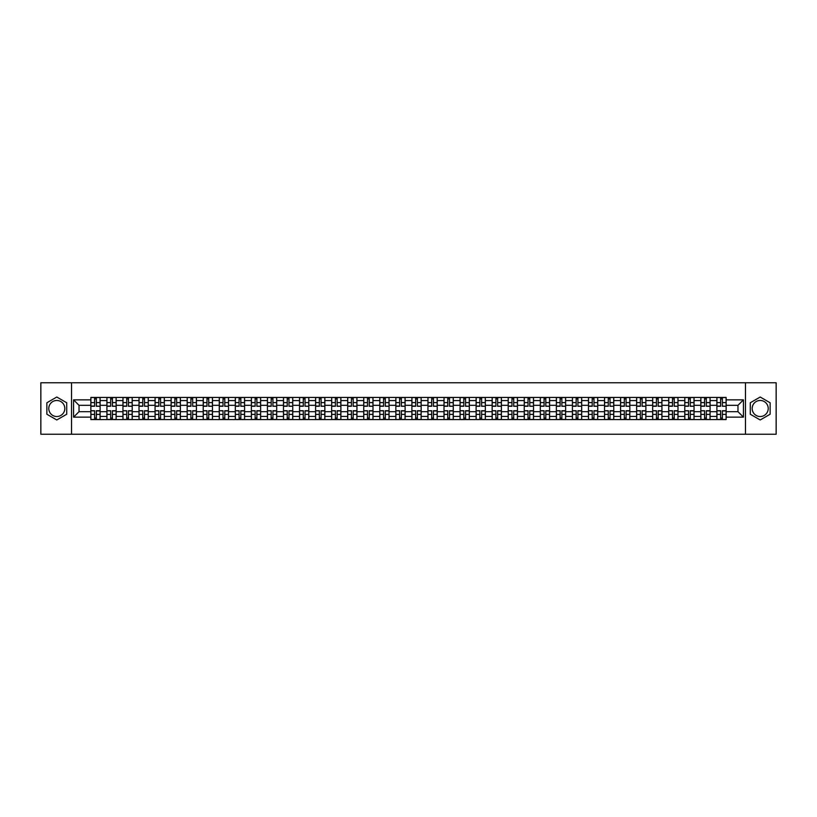 <?xml version="1.0" encoding="UTF-8"?>
<svg xmlns="http://www.w3.org/2000/svg" width="817" height="817" viewBox="0 0 817 817"><rect width="100%" height="100%" fill="white"/><g stroke="black" fill="none" stroke-linecap="round" stroke-linejoin="round"><path stroke-width="1.23" d="M56.802 416.527A8.027 8.027 0 0 1 48.775 408.5A8.027 8.027 0 0 1 56.802 400.473A8.027 8.027 0 0 1 64.829 408.5A8.027 8.027 0 0 1 56.802 416.527M760.198 416.527A8.027 8.027 0 0 1 752.171 408.5A8.027 8.027 0 0 1 760.198 400.473A8.027 8.027 0 0 1 768.225 408.5A8.027 8.027 0 0 1 760.198 416.527M745.482 434.225L776.15 434.225L776.15 382.775L40.85 382.775L40.85 434.225L745.482 434.225L745.482 382.775M106.915 419.56L106.915 400.575L100.123 400.575L100.123 419.56M100.123 400.575L100.123 397.44M106.915 400.575L106.915 397.44M116.167 397.44L116.167 419.56M122.959 419.56L122.959 397.44M132.221 397.44L132.221 419.56M139.013 419.56L139.013 397.44M148.275 397.44L148.275 419.56M155.067 419.56L155.067 397.44M164.329 397.44L164.329 419.56M171.121 419.56L171.121 397.44M180.373 397.44L180.373 419.56M187.164 419.56L187.164 397.44M196.427 397.44L196.427 419.56M203.219 419.56L203.219 397.44M212.481 397.44L212.481 419.56M219.273 419.56L219.273 397.44M228.535 397.44L228.535 419.56M235.327 419.56L235.327 397.44M244.589 397.44L244.589 419.56M251.381 419.56L251.381 397.44M260.633 397.44L260.633 419.56M267.425 419.56L267.425 397.44M276.687 397.44L276.687 419.56M283.479 419.56L283.479 397.44M292.741 397.44L292.741 419.56M299.533 419.56L299.533 397.44M308.795 397.44L308.795 419.56M315.587 419.56L315.587 397.44M324.849 397.44L324.849 419.56M331.641 419.56L331.641 397.44M340.893 397.44L340.893 419.56M347.685 419.56L347.685 397.44M356.947 397.44L356.947 419.56M363.739 419.56L363.739 397.44M373.001 397.44L373.001 419.56M379.793 419.56L379.793 397.44M389.055 397.44L389.055 419.56M395.847 419.56L395.847 397.44M405.109 397.44L405.109 419.56M411.891 419.56L411.891 397.44M421.153 397.44L421.153 419.56M427.945 419.56L427.945 397.44M437.207 397.44L437.207 419.56M443.999 419.56L443.999 397.44M453.261 397.44L453.261 419.56M460.053 419.56L460.053 397.44M469.315 397.44L469.315 419.56M476.107 419.56L476.107 397.44M485.359 397.44L485.359 419.56M492.151 419.56L492.151 397.44M501.413 397.44L501.413 419.56M508.205 419.56L508.205 397.44M517.467 397.44L517.467 419.56M524.259 419.56L524.259 397.44M533.521 397.44L533.521 419.56M540.313 419.56L540.313 397.44M549.575 397.44L549.575 419.56M556.367 419.56L556.367 397.44M565.619 397.44L565.619 419.56M572.411 419.56L572.411 397.44M581.673 397.44L581.673 419.56M588.465 419.56L588.465 397.44M597.727 397.44L597.727 419.56M604.519 419.56L604.519 397.44M613.781 397.44L613.781 419.56M620.573 419.56L620.573 397.44M629.836 397.44L629.836 419.56M636.627 419.56L636.627 397.44M645.879 397.44L645.879 419.56M652.671 419.56L652.671 397.44M661.933 397.44L661.933 419.56M668.725 419.56L668.725 397.44M677.987 397.44L677.987 419.56M684.779 419.56L684.779 397.44M694.042 397.44L694.042 419.56M700.833 419.56L700.833 397.44M710.085 397.44L710.085 419.56M716.877 419.56L716.877 397.44M716.877 411.686L710.085 411.686M700.833 411.686L694.042 411.686M684.779 411.686L677.987 411.686M668.725 411.686L661.933 411.686M652.671 411.686L645.879 411.686M636.627 411.686L629.836 411.686M620.573 411.686L613.781 411.686M604.519 411.686L597.727 411.686M588.465 411.686L581.673 411.686M572.411 411.686L565.619 411.686M556.367 411.686L549.575 411.686M540.313 411.686L533.521 411.686M524.259 411.686L517.467 411.686M508.205 411.686L501.413 411.686M492.151 411.686L485.359 411.686M476.107 411.686L469.315 411.686M460.053 411.686L453.261 411.686M443.999 411.686L437.207 411.686M427.945 411.686L421.153 411.686M411.891 411.686L405.109 411.686M395.847 411.686L389.055 411.686M379.793 411.686L373.001 411.686M363.739 411.686L356.947 411.686M347.685 411.686L340.893 411.686M331.641 411.686L324.849 411.686M315.587 411.686L308.795 411.686M299.533 411.686L292.741 411.686M283.479 411.686L276.687 411.686M267.425 411.686L260.633 411.686M251.381 411.686L244.589 411.686M235.327 411.686L228.535 411.686M219.273 411.686L212.481 411.686M203.219 411.686L196.427 411.686M187.164 411.686L180.373 411.686M171.121 411.686L164.329 411.686M155.067 411.686L148.275 411.686M139.013 411.686L132.221 411.686M122.959 411.686L116.167 411.686M106.915 411.686L100.123 411.686M716.877 405.314L710.085 405.314M700.833 405.314L694.042 405.314M684.779 405.314L677.987 405.314M668.725 405.314L661.933 405.314M652.671 405.314L645.879 405.314M636.627 405.314L629.836 405.314M620.573 405.314L613.781 405.314M604.519 405.314L597.727 405.314M588.465 405.314L581.673 405.314M572.411 405.314L565.619 405.314M556.367 405.314L549.575 405.314M540.313 405.314L533.521 405.314M524.259 405.314L517.467 405.314M508.205 405.314L501.413 405.314M492.151 405.314L485.359 405.314M476.107 405.314L469.315 405.314M460.053 405.314L453.261 405.314M443.999 405.314L437.207 405.314M427.945 405.314L421.153 405.314M411.891 405.314L405.109 405.314M395.847 405.314L389.055 405.314M379.793 405.314L373.001 405.314M363.739 405.314L356.947 405.314M347.685 405.314L340.893 405.314M331.641 405.314L324.849 405.314M315.587 405.314L308.795 405.314M299.533 405.314L292.741 405.314M283.479 405.314L276.687 405.314M267.425 405.314L260.633 405.314M251.381 405.314L244.589 405.314M235.327 405.314L228.535 405.314M219.273 405.314L212.481 405.314M203.219 405.314L196.427 405.314M187.164 405.314L180.373 405.314M171.121 405.314L164.329 405.314M155.067 405.314L148.275 405.314M139.013 405.314L132.221 405.314M122.959 405.314L116.167 405.314M106.915 405.314L100.123 405.314M79.024 411.686L90.861 411.686L90.861 405.314L79.024 405.314L79.024 411.686L73.571 417.14L73.571 399.86L90.861 399.86L90.861 405.314M726.139 405.314L726.139 411.686L737.976 411.686L737.976 405.314L726.139 405.314L726.139 397.44L90.861 397.44L90.861 399.86M726.139 399.86L743.429 399.86L743.429 417.14L726.139 417.14L726.139 411.686M90.861 411.686L90.861 419.56L726.139 419.56L726.139 417.14M90.861 417.14L73.571 417.14M71.518 434.225L71.518 382.775M66.728 402.771L56.802 397.031L46.865 402.771L46.865 414.229L56.802 419.969L66.728 414.229L66.728 402.771M770.135 402.771L760.198 397.031L750.272 402.771L750.272 414.229L760.198 419.969L770.135 414.229L770.135 402.771M96.365 418.018L94.609 418.018M94.609 398.982L96.365 398.982M112.419 418.018L110.663 418.018M110.663 398.982L112.419 398.982M128.463 418.018L126.717 418.018M126.717 398.982L128.463 398.982M144.517 418.018L142.771 418.018M142.771 398.982L144.517 398.982M160.571 418.018L158.825 418.018M158.825 398.982L160.571 398.982M176.625 418.018L174.869 418.018M174.869 398.982L176.625 398.982M192.669 418.018L190.923 418.018M190.923 398.982L192.669 398.982M208.723 418.018L206.977 418.018M206.977 398.982L208.723 398.982M224.777 418.018L223.031 418.018M223.031 398.982L224.777 398.982M240.831 418.018L239.085 418.018M239.085 398.982L240.831 398.982M256.885 418.018L255.129 418.018M255.129 398.982L256.885 398.982M272.929 418.018L271.183 418.018M271.183 398.982L272.929 398.982M288.983 418.018L287.237 418.018M287.237 398.982L288.983 398.982M305.037 418.018L303.291 418.018M303.291 398.982L305.037 398.982M321.091 418.018L319.345 418.018M319.345 398.982L321.091 398.982M337.145 418.018L335.389 418.018M335.389 398.982L337.145 398.982M353.189 418.018L351.443 418.018M351.443 398.982L353.189 398.982M369.243 418.018L367.497 418.018M367.497 398.982L369.243 398.982M385.297 418.018L383.551 418.018M383.551 398.982L385.297 398.982M401.351 418.018L399.595 418.018M399.595 398.982L401.351 398.982M417.405 418.018L415.649 418.018M415.649 398.982L417.405 398.982M433.449 418.018L431.703 418.018M431.703 398.982L433.449 398.982M449.503 418.018L447.757 418.018M447.757 398.982L449.503 398.982M465.557 418.018L463.811 418.018M463.811 398.982L465.557 398.982M481.611 418.018L479.855 418.018M479.855 398.982L481.611 398.982M497.655 418.018L495.909 418.018M495.909 398.982L497.655 398.982M513.709 418.018L511.963 418.018M511.963 398.982L513.709 398.982M529.763 418.018L528.017 418.018M528.017 398.982L529.763 398.982M545.817 418.018L544.071 418.018M544.071 398.982L545.817 398.982M561.871 418.018L560.115 418.018M560.115 398.982L561.871 398.982M577.915 418.018L576.169 418.018M576.169 398.982L577.915 398.982M593.969 418.018L592.223 418.018M592.223 398.982L593.969 398.982M610.023 418.018L608.277 418.018M608.277 398.982L610.023 398.982M626.077 418.018L624.331 418.018M624.331 398.982L626.077 398.982M642.131 418.018L640.375 418.018M640.375 398.982L642.131 398.982M658.175 418.018L656.429 418.018M656.429 398.982L658.175 398.982M674.229 418.018L672.483 418.018M672.483 398.982L674.229 398.982M690.283 418.018L688.537 418.018M688.537 398.982L690.283 398.982M706.337 418.018L704.581 418.018M704.581 398.982L706.337 398.982M722.391 418.018L720.635 418.018M720.635 398.982L722.391 398.982M73.571 399.86L79.024 405.314M737.976 411.686L743.429 417.14M737.976 405.314L743.429 399.86M96.365 406.069L100.062 406.284L96.365 406.284L96.365 397.542L100.062 397.542L98.009 397.542M100.062 406.069L100.062 397.542M94.609 398.88L96.365 398.88M97.856 397.542L90.912 397.542L90.912 406.284L94.609 406.284L94.609 397.542L93.118 397.542M94.609 410.931L90.912 410.716L94.609 410.716L94.609 419.458L90.912 419.458L92.964 419.458M90.912 410.931L90.912 419.458M96.365 418.12L94.609 418.12M93.118 419.458L100.062 419.458L100.062 410.716L96.365 410.716L96.365 419.458L97.856 419.458M112.419 406.069L116.116 406.284L112.419 406.284L112.419 397.542L116.116 397.542L114.063 397.542M116.116 406.069L116.116 397.542M110.663 398.88L112.419 398.88M113.91 397.542L106.966 397.542L106.966 406.284L110.663 406.284L110.663 397.542L109.172 397.542M128.463 406.069L132.17 406.284L128.463 406.284L128.463 397.542L132.17 397.542L130.117 397.542M132.17 406.069L132.17 397.542M126.717 398.88L128.463 398.88M129.954 397.542L123.01 397.542L123.01 406.284L126.717 406.284L126.717 397.542L125.226 397.542M144.517 406.069L148.224 406.284L144.517 406.284L144.517 397.542L148.224 397.542L146.161 397.542M148.224 406.069L148.224 397.542M142.771 398.88L144.517 398.88M146.008 397.542L139.064 397.542L139.064 406.284L142.771 406.284L142.771 397.542L141.28 397.542M110.663 410.931L106.966 410.716L110.663 410.716L110.663 419.458L106.966 419.458L109.018 419.458M106.966 410.931L106.966 419.458M112.419 418.12L110.663 418.12M109.172 419.458L116.116 419.458L116.116 410.716L112.419 410.716L112.419 419.458L113.91 419.458M126.717 410.931L123.01 410.716L126.717 410.716L126.717 419.458L123.01 419.458L125.072 419.458M123.01 410.931L123.01 419.458M128.463 418.12L126.717 418.12M125.226 419.458L132.17 419.458L132.17 410.716L128.463 410.716L128.463 419.458L129.954 419.458M142.771 410.931L139.064 410.716L142.771 410.716L142.771 419.458L139.064 419.458L141.127 419.458M139.064 410.931L139.064 419.458M144.517 418.12L142.771 418.12M141.28 419.458L148.224 419.458L148.224 410.716L144.517 410.716L144.517 419.458L146.008 419.458M160.571 406.069L164.278 406.284L160.571 406.284L160.571 397.542L164.278 397.542L162.215 397.542M164.278 406.069L164.278 397.542M158.825 398.88L160.571 398.88M162.062 397.542L155.118 397.542L155.118 406.284L158.825 406.284L158.825 397.542L157.334 397.542M176.625 406.069L180.322 406.284L176.625 406.284L176.625 397.542L180.322 397.542L178.269 397.542M180.322 406.069L180.322 397.542M174.869 398.88L176.625 398.88M178.116 397.542L171.172 397.542L171.172 406.284L174.869 406.284L174.869 397.542L173.378 397.542M158.825 410.931L155.118 410.716L158.825 410.716L158.825 419.458L155.118 419.458L157.17 419.458M155.118 410.931L155.118 419.458M160.571 418.12L158.825 418.12M157.334 419.458L164.278 419.458L164.278 410.716L160.571 410.716L160.571 419.458L162.062 419.458M174.869 410.931L171.172 410.716L174.869 410.716L174.869 419.458L171.172 419.458L173.224 419.458M171.172 410.931L171.172 419.458M176.625 418.12L174.869 418.12M173.378 419.458L180.322 419.458L180.322 410.716L176.625 410.716L176.625 419.458L178.116 419.458M192.669 406.069L196.376 406.284L192.669 406.284L192.669 397.542L196.376 397.542L194.323 397.542M196.376 406.069L196.376 397.542M190.923 398.88L192.669 398.88M194.17 397.542L187.216 397.542L187.216 406.284L190.923 406.284L190.923 397.542L189.432 397.542M190.923 410.931L187.216 410.716L190.923 410.716L190.923 419.458L187.216 419.458L189.278 419.458M187.216 410.931L187.216 419.458M192.669 418.12L190.923 418.12M189.432 419.458L196.376 419.458L196.376 410.716L192.669 410.716L192.669 419.458L194.17 419.458M208.723 406.069L212.43 406.284L208.723 406.284L208.723 397.542L212.43 397.542L210.367 397.542M212.43 406.069L212.43 397.542M206.977 398.88L208.723 398.88M210.214 397.542L203.27 397.542L203.27 406.284L206.977 406.284L206.977 397.542L205.486 397.542M206.977 410.931L203.27 410.716L206.977 410.716L206.977 419.458L203.27 419.458L205.333 419.458M203.27 410.931L203.27 419.458M208.723 418.12L206.977 418.12M205.486 419.458L212.43 419.458L212.43 410.716L208.723 410.716L208.723 419.458L210.214 419.458M224.777 406.069L228.484 406.284L224.777 406.284L224.777 397.542L228.484 397.542L226.421 397.542M228.484 406.069L228.484 397.542M223.031 398.88L224.777 398.88M226.268 397.542L219.324 397.542L219.324 406.284L223.031 406.284L223.031 397.542L221.54 397.542M223.031 410.931L219.324 410.716L223.031 410.716L223.031 419.458L219.324 419.458L221.387 419.458M219.324 410.931L219.324 419.458M224.777 418.12L223.031 418.12M221.54 419.458L228.484 419.458L228.484 410.716L224.777 410.716L224.777 419.458L226.268 419.458M240.831 406.069L244.538 406.284L240.831 406.284L240.831 397.542L244.538 397.542L242.475 397.542M244.538 406.069L244.538 397.542M239.085 398.88L240.831 398.88M242.322 397.542L235.378 397.542L235.378 406.284L239.085 406.284L239.085 397.542L237.584 397.542M239.085 410.931L235.378 410.716L239.085 410.716L239.085 419.458L235.378 419.458L237.43 419.458M235.378 410.931L235.378 419.458M240.831 418.12L239.085 418.12M237.584 419.458L244.538 419.458L244.538 410.716L240.831 410.716L240.831 419.458L242.322 419.458M256.885 406.069L260.582 406.284L256.885 406.284L256.885 397.542L260.582 397.542L258.529 397.542M260.582 406.069L260.582 397.542M255.129 398.88L256.885 398.88M258.376 397.542L251.432 397.542L251.432 406.284L255.129 406.284L255.129 397.542L253.638 397.542M255.129 410.931L251.432 410.716L255.129 410.716L255.129 419.458L251.432 419.458L253.484 419.458M251.432 410.931L251.432 419.458M256.885 418.12L255.129 418.12M253.638 419.458L260.582 419.458L260.582 410.716L256.885 410.716L256.885 419.458L258.376 419.458M272.929 406.069L276.636 406.284L272.929 406.284L272.929 397.542L276.636 397.542L274.583 397.542M276.636 406.069L276.636 397.542M271.183 398.88L272.929 398.88M274.43 397.542L267.476 397.542L267.476 406.284L271.183 406.284L271.183 397.542L269.692 397.542M271.183 410.931L267.476 410.716L271.183 410.716L271.183 419.458L267.476 419.458L269.539 419.458M267.476 410.931L267.476 419.458M272.929 418.12L271.183 418.12M269.692 419.458L276.636 419.458L276.636 410.716L272.929 410.716L272.929 419.458L274.43 419.458M288.983 406.069L292.69 406.284L288.983 406.284L288.983 397.542L292.69 397.542L290.627 397.542M292.69 406.069L292.69 397.542M287.237 398.88L288.983 398.88M290.474 397.542L283.53 397.542L283.53 406.284L287.237 406.284L287.237 397.542L285.746 397.542M287.237 410.931L283.53 410.716L287.237 410.716L287.237 419.458L283.53 419.458L285.593 419.458M283.53 410.931L283.53 419.458M288.983 418.12L287.237 418.12M285.746 419.458L292.69 419.458L292.69 410.716L288.983 410.716L288.983 419.458L290.474 419.458M305.037 406.069L308.744 406.284L305.037 406.284L305.037 397.542L308.744 397.542L306.681 397.542M308.744 406.069L308.744 397.542M303.291 398.88L305.037 398.88M306.528 397.542L299.584 397.542L299.584 406.284L303.291 406.284L303.291 397.542L301.8 397.542M303.291 410.931L299.584 410.716L303.291 410.716L303.291 419.458L299.584 419.458L301.647 419.458M299.584 410.931L299.584 419.458M305.037 418.12L303.291 418.12M301.8 419.458L308.744 419.458L308.744 410.716L305.037 410.716L305.037 419.458L306.528 419.458M321.091 406.069L324.798 406.284L321.091 406.284L321.091 397.542L324.798 397.542L322.735 397.542M324.798 406.069L324.798 397.542M319.345 398.88L321.091 398.88M322.582 397.542L315.638 397.542L315.638 406.284L319.345 406.284L319.345 397.542L317.844 397.542M319.345 410.931L315.638 410.716L319.345 410.716L319.345 419.458L315.638 419.458L317.69 419.458M315.638 410.931L315.638 419.458M321.091 418.12L319.345 418.12M317.844 419.458L324.798 419.458L324.798 410.716L321.091 410.716L321.091 419.458L322.582 419.458M337.145 406.069L340.842 406.284L337.145 406.284L337.145 397.542L340.842 397.542L338.789 397.542M340.842 406.069L340.842 397.542M335.389 398.88L337.145 398.88M338.636 397.542L331.692 397.542L331.692 406.284L335.389 406.284L335.389 397.542L333.898 397.542M335.389 410.931L331.692 410.716L335.389 410.716L335.389 419.458L331.692 419.458L333.745 419.458M331.692 410.931L331.692 419.458M337.145 418.12L335.389 418.12M333.898 419.458L340.842 419.458L340.842 410.716L337.145 410.716L337.145 419.458L338.636 419.458M353.189 406.069L356.896 406.284L353.189 406.284L353.189 397.542L356.896 397.542L354.844 397.542M356.896 406.069L356.896 397.542M351.443 398.88L353.189 398.88M354.68 397.542L347.736 397.542L347.736 406.284L351.443 406.284L351.443 397.542L349.952 397.542M351.443 410.931L347.736 410.716L351.443 410.716L351.443 419.458L347.736 419.458L349.799 419.458M347.736 410.931L347.736 419.458M353.189 418.12L351.443 418.12M349.952 419.458L356.896 419.458L356.896 410.716L353.189 410.716L353.189 419.458L354.68 419.458M369.243 406.069L372.95 406.284L369.243 406.284L369.243 397.542L372.95 397.542L370.887 397.542M372.95 406.069L372.95 397.542M367.497 398.88L369.243 398.88M370.734 397.542L363.79 397.542L363.79 406.284L367.497 406.284L367.497 397.542L366.006 397.542M367.497 410.931L363.79 410.716L367.497 410.716L367.497 419.458L363.79 419.458L365.853 419.458M363.79 410.931L363.79 419.458M369.243 418.12L367.497 418.12M366.006 419.458L372.95 419.458L372.95 410.716L369.243 410.716L369.243 419.458L370.734 419.458M385.297 406.069L389.004 406.284L385.297 406.284L385.297 397.542L389.004 397.542L386.941 397.542M389.004 406.069L389.004 397.542M383.551 398.88L385.297 398.88M386.788 397.542L379.844 397.542L379.844 406.284L383.551 406.284L383.551 397.542L382.06 397.542M383.551 410.931L379.844 410.716L383.551 410.716L383.551 419.458L379.844 419.458L381.896 419.458M379.844 410.931L379.844 419.458M385.297 418.12L383.551 418.12M382.06 419.458L389.004 419.458L389.004 410.716L385.297 410.716L385.297 419.458L386.788 419.458M401.351 406.069L405.048 406.284L401.351 406.284L401.351 397.542L405.048 397.542L402.995 397.542M405.048 406.069L405.048 397.542M399.595 398.88L401.351 398.88M402.842 397.542L395.898 397.542L395.898 406.284L399.595 406.284L399.595 397.542L398.104 397.542M399.595 410.931L395.898 410.716L399.595 410.716L399.595 419.458L395.898 419.458L397.95 419.458M395.898 410.931L395.898 419.458M401.351 418.12L399.595 418.12M398.104 419.458L405.048 419.458L405.048 410.716L401.351 410.716L401.351 419.458L402.842 419.458M417.405 406.069L421.102 406.284L417.405 406.284L417.405 397.542L421.102 397.542L419.05 397.542M421.102 406.069L421.102 397.542M415.649 398.88L417.405 398.88M418.896 397.542L411.952 397.542L411.952 406.284L415.649 406.284L415.649 397.542L414.158 397.542M415.649 410.931L411.952 410.716L415.649 410.716L415.649 419.458L411.952 419.458L414.005 419.458M411.952 410.931L411.952 419.458M417.405 418.12L415.649 418.12M414.158 419.458L421.102 419.458L421.102 410.716L417.405 410.716L417.405 419.458L418.896 419.458M433.449 406.069L437.156 406.284L433.449 406.284L433.449 397.542L437.156 397.542L435.104 397.542M437.156 406.069L437.156 397.542M431.703 398.88L433.449 398.88M434.94 397.542L427.996 397.542L427.996 406.284L431.703 406.284L431.703 397.542L430.212 397.542M431.703 410.931L427.996 410.716L431.703 410.716L431.703 419.458L427.996 419.458L430.059 419.458M427.996 410.931L427.996 419.458M433.449 418.12L431.703 418.12M430.212 419.458L437.156 419.458L437.156 410.716L433.449 410.716L433.449 419.458L434.94 419.458M449.503 406.069L453.21 406.284L449.503 406.284L449.503 397.542L453.21 397.542L451.147 397.542M453.21 406.069L453.21 397.542M447.757 398.88L449.503 398.88M450.994 397.542L444.05 397.542L444.05 406.284L447.757 406.284L447.757 397.542L446.266 397.542M447.757 410.931L444.05 410.716L447.757 410.716L447.757 419.458L444.05 419.458L446.113 419.458M444.05 410.931L444.05 419.458M449.503 418.12L447.757 418.12M446.266 419.458L453.21 419.458L453.21 410.716L449.503 410.716L449.503 419.458L450.994 419.458M465.557 406.069L469.264 406.284L465.557 406.284L465.557 397.542L469.264 397.542L467.201 397.542M469.264 406.069L469.264 397.542M463.811 398.88L465.557 398.88M467.048 397.542L460.104 397.542L460.104 406.284L463.811 406.284L463.811 397.542L462.32 397.542M463.811 410.931L460.104 410.716L463.811 410.716L463.811 419.458L460.104 419.458L462.156 419.458M460.104 410.931L460.104 419.458M465.557 418.12L463.811 418.12M462.32 419.458L469.264 419.458L469.264 410.716L465.557 410.716L465.557 419.458L467.048 419.458M481.611 406.069L485.308 406.284L481.611 406.284L481.611 397.542L485.308 397.542L483.255 397.542M485.308 406.069L485.308 397.542M479.855 398.88L481.611 398.88M483.102 397.542L476.158 397.542L476.158 406.284L479.855 406.284L479.855 397.542L478.364 397.542M479.855 410.931L476.158 410.716L479.855 410.716L479.855 419.458L476.158 419.458L478.211 419.458M476.158 410.931L476.158 419.458M481.611 418.12L479.855 418.12M478.364 419.458L485.308 419.458L485.308 410.716L481.611 410.716L481.611 419.458L483.102 419.458M497.655 406.069L501.362 406.284L497.655 406.284L497.655 397.542L501.362 397.542L499.31 397.542M501.362 406.069L501.362 397.542M495.909 398.88L497.655 398.88M499.156 397.542L492.202 397.542L492.202 406.284L495.909 406.284L495.909 397.542L494.418 397.542M495.909 410.931L492.202 410.716L495.909 410.716L495.909 419.458L492.202 419.458L494.265 419.458M492.202 410.931L492.202 419.458M497.655 418.12L495.909 418.12M494.418 419.458L501.362 419.458L501.362 410.716L497.655 410.716L497.655 419.458L499.156 419.458M513.709 406.069L517.416 406.284L513.709 406.284L513.709 397.542L517.416 397.542L515.353 397.542M517.416 406.069L517.416 397.542M511.963 398.88L513.709 398.88M515.2 397.542L508.256 397.542L508.256 406.284L511.963 406.284L511.963 397.542L510.472 397.542M511.963 410.931L508.256 410.716L511.963 410.716L511.963 419.458L508.256 419.458L510.319 419.458M508.256 410.931L508.256 419.458M513.709 418.12L511.963 418.12M510.472 419.458L517.416 419.458L517.416 410.716L513.709 410.716L513.709 419.458L515.2 419.458M529.763 406.069L533.47 406.284L529.763 406.284L529.763 397.542L533.47 397.542L531.407 397.542M533.47 406.069L533.47 397.542M528.017 398.88L529.763 398.88M531.254 397.542L524.31 397.542L524.31 406.284L528.017 406.284L528.017 397.542L526.526 397.542M528.017 410.931L524.31 410.716L528.017 410.716L528.017 419.458L524.31 419.458L526.373 419.458M524.31 410.931L524.31 419.458M529.763 418.12L528.017 418.12M526.526 419.458L533.47 419.458L533.47 410.716L529.763 410.716L529.763 419.458L531.254 419.458M545.817 406.069L549.524 406.284L545.817 406.284L545.817 397.542L549.524 397.542L547.461 397.542M549.524 406.069L549.524 397.542M544.071 398.88L545.817 398.88M547.308 397.542L540.364 397.542L540.364 406.284L544.071 406.284L544.071 397.542L542.57 397.542M544.071 410.931L540.364 410.716L544.071 410.716L544.071 419.458L540.364 419.458L542.417 419.458M540.364 410.931L540.364 419.458M545.817 418.12L544.071 418.12M542.57 419.458L549.524 419.458L549.524 410.716L545.817 410.716L545.817 419.458L547.308 419.458M561.871 406.069L565.568 406.284L561.871 406.284L561.871 397.542L565.568 397.542L563.516 397.542M565.568 406.069L565.568 397.542M560.115 398.88L561.871 398.88M563.362 397.542L556.418 397.542L556.418 406.284L560.115 406.284L560.115 397.542L558.624 397.542M560.115 410.931L556.418 410.716L560.115 410.716L560.115 419.458L556.418 419.458L558.471 419.458M556.418 410.931L556.418 419.458M561.871 418.12L560.115 418.12M558.624 419.458L565.568 419.458L565.568 410.716L561.871 410.716L561.871 419.458L563.362 419.458M577.915 406.069L581.622 406.284L577.915 406.284L577.915 397.542L581.622 397.542L579.57 397.542M581.622 406.069L581.622 397.542M576.169 398.88L577.915 398.88M579.416 397.542L572.462 397.542L572.462 406.284L576.169 406.284L576.169 397.542L574.678 397.542M576.169 410.931L572.462 410.716L576.169 410.716L576.169 419.458L572.462 419.458L574.525 419.458M572.462 410.931L572.462 419.458M577.915 418.12L576.169 418.12M574.678 419.458L581.622 419.458L581.622 410.716L577.915 410.716L577.915 419.458L579.416 419.458M593.969 406.069L597.676 406.284L593.969 406.284L593.969 397.542L597.676 397.542L595.613 397.542M597.676 406.069L597.676 397.542M592.223 398.88L593.969 398.88M595.46 397.542L588.516 397.542L588.516 406.284L592.223 406.284L592.223 397.542L590.732 397.542M592.223 410.931L588.516 410.716L592.223 410.716L592.223 419.458L588.516 419.458L590.579 419.458M588.516 410.931L588.516 419.458M593.969 418.12L592.223 418.12M590.732 419.458L597.676 419.458L597.676 410.716L593.969 410.716L593.969 419.458L595.46 419.458M610.023 406.069L613.73 406.284L610.023 406.284L610.023 397.542L613.73 397.542L611.667 397.542M613.73 406.069L613.73 397.542M608.277 398.88L610.023 398.88M611.514 397.542L604.57 397.542L604.57 406.284L608.277 406.284L608.277 397.542L606.786 397.542M608.277 410.931L604.57 410.716L608.277 410.716L608.277 419.458L604.57 419.458L606.633 419.458M604.57 410.931L604.57 419.458M610.023 418.12L608.277 418.12M606.786 419.458L613.73 419.458L613.73 410.716L610.023 410.716L610.023 419.458L611.514 419.458M626.077 406.069L629.784 406.284L626.077 406.284L626.077 397.542L629.784 397.542L627.722 397.542M629.784 406.069L629.784 397.542M624.331 398.88L626.077 398.88M627.568 397.542L620.624 397.542L620.624 406.284L624.331 406.284L624.331 397.542L622.83 397.542M624.331 410.931L620.624 410.716L624.331 410.716L624.331 419.458L620.624 419.458L622.677 419.458M620.624 410.931L620.624 419.458M626.077 418.12L624.331 418.12M622.83 419.458L629.784 419.458L629.784 410.716L626.077 410.716L626.077 419.458L627.568 419.458M642.131 406.069L645.828 406.284L642.131 406.284L642.131 397.542L645.828 397.542L643.776 397.542M645.828 406.069L645.828 397.542M640.375 398.88L642.131 398.88M643.622 397.542L636.678 397.542L636.678 406.284L640.375 406.284L640.375 397.542L638.884 397.542M640.375 410.931L636.678 410.716L640.375 410.716L640.375 419.458L636.678 419.458L638.731 419.458M636.678 410.931L636.678 419.458M642.131 418.12L640.375 418.12M638.884 419.458L645.828 419.458L645.828 410.716L642.131 410.716L642.131 419.458L643.622 419.458M658.175 406.069L661.882 406.284L658.175 406.284L658.175 397.542L661.882 397.542L659.83 397.542M661.882 406.069L661.882 397.542M656.429 398.88L658.175 398.88M659.666 397.542L652.722 397.542L652.722 406.284L656.429 406.284L656.429 397.542L654.938 397.542M656.429 410.931L652.722 410.716L656.429 410.716L656.429 419.458L652.722 419.458L654.785 419.458M652.722 410.931L652.722 419.458M658.175 418.12L656.429 418.12M654.938 419.458L661.882 419.458L661.882 410.716L658.175 410.716L658.175 419.458L659.666 419.458M674.229 406.069L677.936 406.284L674.229 406.284L674.229 397.542L677.936 397.542L675.873 397.542M677.936 406.069L677.936 397.542M672.483 398.88L674.229 398.88M675.72 397.542L668.776 397.542L668.776 406.284L672.483 406.284L672.483 397.542L670.992 397.542M672.483 410.931L668.776 410.716L672.483 410.716L672.483 419.458L668.776 419.458L670.839 419.458M668.776 410.931L668.776 419.458M674.229 418.12L672.483 418.12M670.992 419.458L677.936 419.458L677.936 410.716L674.229 410.716L674.229 419.458L675.72 419.458M690.283 406.069L693.99 406.284L690.283 406.284L690.283 397.542L693.99 397.542L691.928 397.542M693.99 406.069L693.99 397.542M688.537 398.88L690.283 398.88M691.774 397.542L684.83 397.542L684.83 406.284L688.537 406.284L688.537 397.542L687.046 397.542M688.537 410.931L684.83 410.716L688.537 410.716L688.537 419.458L684.83 419.458L686.883 419.458M684.83 410.931L684.83 419.458M690.283 418.12L688.537 418.12M687.046 419.458L693.99 419.458L693.99 410.716L690.283 410.716L690.283 419.458L691.774 419.458M706.337 406.069L710.034 406.284L706.337 406.284L706.337 397.542L710.034 397.542L707.982 397.542M710.034 406.069L710.034 397.542M704.581 398.88L706.337 398.88M707.828 397.542L700.884 397.542L700.884 406.284L704.581 406.284L704.581 397.542L703.09 397.542M704.581 410.931L700.884 410.716L704.581 410.716L704.581 419.458L700.884 419.458L702.937 419.458M700.884 410.931L700.884 419.458M706.337 418.12L704.581 418.12M703.09 419.458L710.034 419.458L710.034 410.716L706.337 410.716L706.337 419.458L707.828 419.458M722.391 406.069L726.088 406.284L722.391 406.284L722.391 397.542L726.088 397.542L724.036 397.542M726.088 406.069L726.088 397.542M720.635 398.88L722.391 398.88M723.882 397.542L716.938 397.542L716.938 406.284L720.635 406.284L720.635 397.542L719.144 397.542M720.635 410.931L716.938 410.716L720.635 410.716L720.635 419.458L716.938 419.458L718.991 419.458M716.938 410.931L716.938 419.458M722.391 418.12L720.635 418.12M719.144 419.458L726.088 419.458L726.088 410.716L722.391 410.716L722.391 419.458L723.882 419.458M700.833 400.575L694.042 400.575M684.779 400.575L677.987 400.575M668.725 400.575L661.933 400.575M652.671 400.575L645.879 400.575M636.627 400.575L629.836 400.575M620.573 400.575L613.781 400.575M604.519 400.575L597.727 400.575M588.465 400.575L581.673 400.575M572.411 400.575L565.619 400.575M556.367 400.575L549.575 400.575M540.313 400.575L533.521 400.575M524.259 400.575L517.467 400.575M508.205 400.575L501.413 400.575M492.151 400.575L485.359 400.575M476.107 400.575L469.315 400.575M460.053 400.575L453.261 400.575M443.999 400.575L437.207 400.575M427.945 400.575L421.153 400.575M411.891 400.575L405.109 400.575M395.847 400.575L389.055 400.575M379.793 400.575L373.001 400.575M363.739 400.575L356.947 400.575M347.685 400.575L340.893 400.575M331.641 400.575L324.849 400.575M315.587 400.575L308.795 400.575M299.533 400.575L292.741 400.575M283.479 400.575L276.687 400.575M267.425 400.575L260.633 400.575M251.381 400.575L244.589 400.575M235.327 400.575L228.535 400.575M219.273 400.575L212.481 400.575M203.219 400.575L196.427 400.575M187.164 400.575L180.373 400.575M171.121 400.575L164.329 400.575M155.067 400.575L148.275 400.575M139.013 400.575L132.221 400.575M122.959 400.575L116.167 400.575M716.877 400.575L710.085 400.575M700.833 416.425L694.042 416.425M684.779 416.425L677.987 416.425M668.725 416.425L661.933 416.425M652.671 416.425L645.879 416.425M636.627 416.425L629.836 416.425M620.573 416.425L613.781 416.425M604.519 416.425L597.727 416.425M588.465 416.425L581.673 416.425M572.411 416.425L565.619 416.425M556.367 416.425L549.575 416.425M540.313 416.425L533.521 416.425M524.259 416.425L517.467 416.425M508.205 416.425L501.413 416.425M492.151 416.425L485.359 416.425M476.107 416.425L469.315 416.425M460.053 416.425L453.261 416.425M443.999 416.425L437.207 416.425M427.945 416.425L421.153 416.425M411.891 416.425L405.109 416.425M395.847 416.425L389.055 416.425M379.793 416.425L373.001 416.425M363.739 416.425L356.947 416.425M347.685 416.425L340.893 416.425M331.641 416.425L324.849 416.425M315.587 416.425L308.795 416.425M299.533 416.425L292.741 416.425M283.479 416.425L276.687 416.425M267.425 416.425L260.633 416.425M251.381 416.425L244.589 416.425M235.327 416.425L228.535 416.425M219.273 416.425L212.481 416.425M203.219 416.425L196.427 416.425M187.164 416.425L180.373 416.425M171.121 416.425L164.329 416.425M155.067 416.425L148.275 416.425M139.013 416.425L132.221 416.425M122.959 416.425L116.167 416.425M106.915 416.425L100.123 416.425M716.877 416.425L710.085 416.425M96.365 402.597L100.062 402.597M90.912 406.069L94.609 406.069M90.912 402.597L94.609 402.597M94.609 414.403L90.912 414.403M100.062 410.931L96.365 410.931M100.062 414.403L96.365 414.403M112.419 402.597L116.116 402.597M106.966 406.069L110.663 406.069M106.966 402.597L110.663 402.597M128.463 402.597L132.17 402.597M123.01 406.069L126.717 406.069M123.01 402.597L126.717 402.597M144.517 402.597L148.224 402.597M139.064 406.069L142.771 406.069M139.064 402.597L142.771 402.597M110.663 414.403L106.966 414.403M116.116 410.931L112.419 410.931M116.116 414.403L112.419 414.403M126.717 414.403L123.01 414.403M132.17 410.931L128.463 410.931M132.17 414.403L128.463 414.403M142.771 414.403L139.064 414.403M148.224 410.931L144.517 410.931M148.224 414.403L144.517 414.403M160.571 402.597L164.278 402.597M155.118 406.069L158.825 406.069M155.118 402.597L158.825 402.597M176.625 402.597L180.322 402.597M171.172 406.069L174.869 406.069M171.172 402.597L174.869 402.597M158.825 414.403L155.118 414.403M164.278 410.931L160.571 410.931M164.278 414.403L160.571 414.403M174.869 414.403L171.172 414.403M180.322 410.931L176.625 410.931M180.322 414.403L176.625 414.403M192.669 402.597L196.376 402.597M187.216 406.069L190.923 406.069M187.216 402.597L190.923 402.597M190.923 414.403L187.216 414.403M196.376 410.931L192.669 410.931M196.376 414.403L192.669 414.403M208.723 402.597L212.43 402.597M203.27 406.069L206.977 406.069M203.27 402.597L206.977 402.597M206.977 414.403L203.27 414.403M212.43 410.931L208.723 410.931M212.43 414.403L208.723 414.403M224.777 402.597L228.484 402.597M219.324 406.069L223.031 406.069M219.324 402.597L223.031 402.597M223.031 414.403L219.324 414.403M228.484 410.931L224.777 410.931M228.484 414.403L224.777 414.403M240.831 402.597L244.538 402.597M235.378 406.069L239.085 406.069M235.378 402.597L239.085 402.597M239.085 414.403L235.378 414.403M244.538 410.931L240.831 410.931M244.538 414.403L240.831 414.403M256.885 402.597L260.582 402.597M251.432 406.069L255.129 406.069M251.432 402.597L255.129 402.597M255.129 414.403L251.432 414.403M260.582 410.931L256.885 410.931M260.582 414.403L256.885 414.403M272.929 402.597L276.636 402.597M267.476 406.069L271.183 406.069M267.476 402.597L271.183 402.597M271.183 414.403L267.476 414.403M276.636 410.931L272.929 410.931M276.636 414.403L272.929 414.403M288.983 402.597L292.69 402.597M283.53 406.069L287.237 406.069M283.53 402.597L287.237 402.597M287.237 414.403L283.53 414.403M292.69 410.931L288.983 410.931M292.69 414.403L288.983 414.403M305.037 402.597L308.744 402.597M299.584 406.069L303.291 406.069M299.584 402.597L303.291 402.597M303.291 414.403L299.584 414.403M308.744 410.931L305.037 410.931M308.744 414.403L305.037 414.403M321.091 402.597L324.798 402.597M315.638 406.069L319.345 406.069M315.638 402.597L319.345 402.597M319.345 414.403L315.638 414.403M324.798 410.931L321.091 410.931M324.798 414.403L321.091 414.403M337.145 402.597L340.842 402.597M331.692 406.069L335.389 406.069M331.692 402.597L335.389 402.597M335.389 414.403L331.692 414.403M340.842 410.931L337.145 410.931M340.842 414.403L337.145 414.403M353.189 402.597L356.896 402.597M347.736 406.069L351.443 406.069M347.736 402.597L351.443 402.597M351.443 414.403L347.736 414.403M356.896 410.931L353.189 410.931M356.896 414.403L353.189 414.403M369.243 402.597L372.95 402.597M363.79 406.069L367.497 406.069M363.79 402.597L367.497 402.597M367.497 414.403L363.79 414.403M372.95 410.931L369.243 410.931M372.95 414.403L369.243 414.403M385.297 402.597L389.004 402.597M379.844 406.069L383.551 406.069M379.844 402.597L383.551 402.597M383.551 414.403L379.844 414.403M389.004 410.931L385.297 410.931M389.004 414.403L385.297 414.403M401.351 402.597L405.048 402.597M395.898 406.069L399.595 406.069M395.898 402.597L399.595 402.597M399.595 414.403L395.898 414.403M405.048 410.931L401.351 410.931M405.048 414.403L401.351 414.403M417.405 402.597L421.102 402.597M411.952 406.069L415.649 406.069M411.952 402.597L415.649 402.597M415.649 414.403L411.952 414.403M421.102 410.931L417.405 410.931M421.102 414.403L417.405 414.403M433.449 402.597L437.156 402.597M427.996 406.069L431.703 406.069M427.996 402.597L431.703 402.597M431.703 414.403L427.996 414.403M437.156 410.931L433.449 410.931M437.156 414.403L433.449 414.403M449.503 402.597L453.21 402.597M444.05 406.069L447.757 406.069M444.05 402.597L447.757 402.597M447.757 414.403L444.05 414.403M453.21 410.931L449.503 410.931M453.21 414.403L449.503 414.403M465.557 402.597L469.264 402.597M460.104 406.069L463.811 406.069M460.104 402.597L463.811 402.597M463.811 414.403L460.104 414.403M469.264 410.931L465.557 410.931M469.264 414.403L465.557 414.403M481.611 402.597L485.308 402.597M476.158 406.069L479.855 406.069M476.158 402.597L479.855 402.597M479.855 414.403L476.158 414.403M485.308 410.931L481.611 410.931M485.308 414.403L481.611 414.403M497.655 402.597L501.362 402.597M492.202 406.069L495.909 406.069M492.202 402.597L495.909 402.597M495.909 414.403L492.202 414.403M501.362 410.931L497.655 410.931M501.362 414.403L497.655 414.403M513.709 402.597L517.416 402.597M508.256 406.069L511.963 406.069M508.256 402.597L511.963 402.597M511.963 414.403L508.256 414.403M517.416 410.931L513.709 410.931M517.416 414.403L513.709 414.403M529.763 402.597L533.47 402.597M524.31 406.069L528.017 406.069M524.31 402.597L528.017 402.597M528.017 414.403L524.31 414.403M533.47 410.931L529.763 410.931M533.47 414.403L529.763 414.403M545.817 402.597L549.524 402.597M540.364 406.069L544.071 406.069M540.364 402.597L544.071 402.597M544.071 414.403L540.364 414.403M549.524 410.931L545.817 410.931M549.524 414.403L545.817 414.403M561.871 402.597L565.568 402.597M556.418 406.069L560.115 406.069M556.418 402.597L560.115 402.597M560.115 414.403L556.418 414.403M565.568 410.931L561.871 410.931M565.568 414.403L561.871 414.403M577.915 402.597L581.622 402.597M572.462 406.069L576.169 406.069M572.462 402.597L576.169 402.597M576.169 414.403L572.462 414.403M581.622 410.931L577.915 410.931M581.622 414.403L577.915 414.403M593.969 402.597L597.676 402.597M588.516 406.069L592.223 406.069M588.516 402.597L592.223 402.597M592.223 414.403L588.516 414.403M597.676 410.931L593.969 410.931M597.676 414.403L593.969 414.403M610.023 402.597L613.73 402.597M604.57 406.069L608.277 406.069M604.57 402.597L608.277 402.597M608.277 414.403L604.57 414.403M613.73 410.931L610.023 410.931M613.73 414.403L610.023 414.403M626.077 402.597L629.784 402.597M620.624 406.069L624.331 406.069M620.624 402.597L624.331 402.597M624.331 414.403L620.624 414.403M629.784 410.931L626.077 410.931M629.784 414.403L626.077 414.403M642.131 402.597L645.828 402.597M636.678 406.069L640.375 406.069M636.678 402.597L640.375 402.597M640.375 414.403L636.678 414.403M645.828 410.931L642.131 410.931M645.828 414.403L642.131 414.403M658.175 402.597L661.882 402.597M652.722 406.069L656.429 406.069M652.722 402.597L656.429 402.597M656.429 414.403L652.722 414.403M661.882 410.931L658.175 410.931M661.882 414.403L658.175 414.403M674.229 402.597L677.936 402.597M668.776 406.069L672.483 406.069M668.776 402.597L672.483 402.597M672.483 414.403L668.776 414.403M677.936 410.931L674.229 410.931M677.936 414.403L674.229 414.403M690.283 402.597L693.99 402.597M684.83 406.069L688.537 406.069M684.83 402.597L688.537 402.597M688.537 414.403L684.83 414.403M693.99 410.931L690.283 410.931M693.99 414.403L690.283 414.403M706.337 402.597L710.034 402.597M700.884 406.069L704.581 406.069M700.884 402.597L704.581 402.597M704.581 414.403L700.884 414.403M710.034 410.931L706.337 410.931M710.034 414.403L706.337 414.403M722.391 402.597L726.088 402.597M716.938 406.069L720.635 406.069M716.938 402.597L720.635 402.597M720.635 414.403L716.938 414.403M726.088 410.931L722.391 410.931M726.088 414.403L722.391 414.403"/></g></svg>
